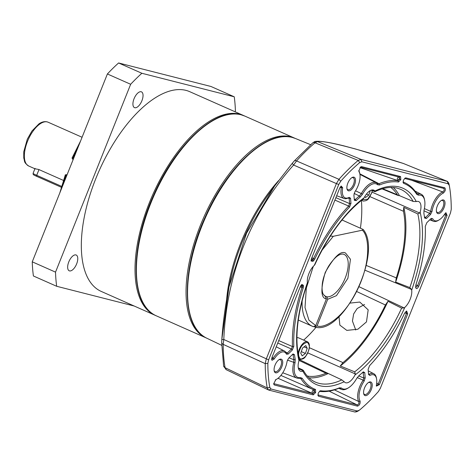<?xml version="1.0" encoding="UTF-8"?>
<svg xmlns="http://www.w3.org/2000/svg" width="475" height="475" viewBox="0 0 475 475"><rect width="100%" height="100%" fill="white"/><g stroke="black" fill="none" stroke-linecap="round" stroke-linejoin="round"><path stroke-width="0.71" d="M206.382 338.004A109.238 50.777 -66.1 0 1 205.93 337.808A109.238 50.777 -66.1 0 1 200.426 225.263A109.238 50.777 -66.1 0 1 294.429 138.059A109.238 50.777 -66.1 0 1 294.874 138.267M34.918 168.756L38.73 169.474L63.436 180.417M36.599 176.308L36.706 175.317A7.665 0.534 -158.2 0 1 33.078 173.381L33.238 174.515A7.089 0.493 21.8 0 0 36.599 176.308L61.352 187.275M38.992 169.593L36.706 175.317L61.613 186.354M33.078 173.381A7.665 0.534 -158.2 0 1 33.078 173.357L35.067 168.388M370.328 190.558L368.748 195.1L365.512 197.553L364.889 196.389M366.451 194.085L368.748 195.1M296.911 337.761A9.583 4.453 -66.1 0 1 298.217 337.731A9.583 4.453 -66.1 0 1 298.549 337.844L307.468 341.798A9.583 4.453 -66.1 0 0 307.135 341.685A9.583 4.453 -66.1 0 0 299.226 349.446A9.583 4.453 -66.1 0 0 298.057 353.816M302.533 348.027L305.769 345.568L307.218 348.276L305.419 353.436L302.183 355.894L300.734 353.186L302.533 348.027M304.048 346.875L307.218 348.276M301.287 351.607L305.419 353.436M244.073 115.769A109.238 50.777 113.9 0 0 243.39 115.449A109.238 50.777 113.9 0 0 149.387 202.653A109.238 50.777 113.9 0 0 154.892 315.192A109.238 50.777 113.9 0 0 155.592 315.489M243.39 115.449L189.709 91.669A109.238 50.777 113.9 0 0 95.707 178.873A109.238 50.777 113.9 0 0 101.217 291.413L154.892 315.192M72.36 157.771L72.485 159.072L73.221 159.398M68.786 261.909A8.621 4.008 -66.1 0 1 76.208 255.027A8.621 4.008 -66.1 0 1 76.641 263.91A8.621 4.008 -66.1 0 1 69.219 270.798A8.621 4.008 -66.1 0 1 68.786 261.909M134.051 98.741A8.621 4.008 -66.1 0 1 141.467 91.853A8.621 4.008 -66.1 0 1 141.906 100.742A8.621 4.008 -66.1 0 1 134.484 107.623A8.621 4.008 -66.1 0 1 134.051 98.741M66.999 174.948L66.263 174.622L65.384 175.204M235.078 111.768L235.404 110.948A153.312 71.268 113.9 0 0 234.252 96.799L141.877 73.275A153.312 71.268 113.9 0 0 130.661 84.277L55.522 272.133A153.312 71.268 113.9 0 0 56.679 286.283L134.182 306.019M56.679 286.283L33.404 275.975A153.312 71.268 -66.1 0 1 32.252 261.826L107.392 73.969A153.312 71.268 -66.1 0 1 118.602 62.967L210.977 86.486L234.252 96.799M107.392 73.969L130.661 84.277M55.522 272.133L32.252 261.826M141.877 73.275L118.602 62.967M298.437 368.588L303.311 370.904L302.848 371.201A12.421 5.777 -66.1 0 1 300.307 371.159A12.421 5.777 -66.1 0 1 298.953 360.703L299.054 358.72C294.518 338.325 297.291 313.209 307.378 283.367L307.402 282.619A12.421 5.777 -66.1 0 1 308.94 273.505A12.421 5.777 -66.1 0 1 314.302 265.365L314.848 264.688C328.314 235.624 344.375 213.786 363.025 199.162L364.105 197.808A12.421 5.777 -66.1 0 1 373.338 189.994A12.421 5.777 -66.1 0 1 373.7 190.107A12.421 5.777 -66.1 0 1 374.906 191.051L375.084 191.467L371.61 190.036M371.058 190.22L374.977 191.698C383.396 187.684 390.836 186.503 397.284 188.153L400.692 189.335A105.403 48.996 -66.1 0 1 413.179 201.447L399.41 195.617A105.403 48.996 113.9 0 0 393.288 187.506M413.179 201.447L416.254 201.578A12.421 5.777 -66.1 0 1 418.291 201.436A12.421 5.777 -66.1 0 1 418.653 201.554A12.421 5.777 -66.1 0 1 420.149 212.076C425.066 233.267 422.245 259.297 411.694 290.16A12.421 5.777 -66.1 0 1 404.795 307.414C392.564 335.308 372.81 362.11 354.997 374.971A12.421 5.777 -66.1 0 1 345.26 382.607A12.421 5.777 -66.1 0 1 344.197 381.728C325.47 390.575 311.689 387.066 302.848 371.201M370.637 381.947A7.38 3.432 -66.1 0 1 371.26 389.637A7.38 3.432 -66.1 0 1 365.168 395.616A7.38 3.432 -66.1 0 1 363.713 393.793A7.38 3.432 -66.1 0 1 368.796 382.31A7.38 3.432 -66.1 0 1 370.637 381.947M363.624 393.312A6.513 3.028 113.9 0 0 364.562 394.434A6.513 3.028 113.9 0 0 364.788 394.511A6.513 3.028 113.9 0 0 370.072 389.464A6.513 3.028 113.9 0 0 369.841 382.517A6.513 3.028 113.9 0 0 369.615 382.44A6.513 3.028 113.9 0 0 368.38 382.577M281.141 359.159A7.38 3.432 -66.1 0 1 281.764 366.848A7.38 3.432 -66.1 0 1 275.672 372.827A7.38 3.432 -66.1 0 1 274.217 371.005A7.38 3.432 -66.1 0 1 279.3 359.522A7.38 3.432 -66.1 0 1 281.141 359.159M274.128 370.524A6.513 3.028 113.9 0 0 275.067 371.64A6.513 3.028 113.9 0 0 275.292 371.723A6.513 3.028 113.9 0 0 280.577 366.676A6.513 3.028 113.9 0 0 280.345 359.729A6.513 3.028 113.9 0 0 280.119 359.652A6.513 3.028 113.9 0 0 278.884 359.783M346.922 188.522A6.513 3.028 113.9 0 0 347.86 189.644A6.513 3.028 113.9 0 0 348.086 189.721A6.513 3.028 113.9 0 0 353.471 184.442A6.513 3.028 113.9 0 0 353.139 177.727A6.513 3.028 113.9 0 0 352.913 177.65A6.513 3.028 113.9 0 0 351.678 177.787M347.837 183.142A7.38 3.432 -66.1 0 1 352.094 177.525A7.38 3.432 -66.1 0 1 354.558 184.852A7.38 3.432 -66.1 0 1 350.283 190.475A7.38 3.432 -66.1 0 1 347.011 189.008A7.38 3.432 -66.1 0 1 347.837 183.142M436.418 211.31A6.513 3.028 113.9 0 0 437.356 212.432A6.513 3.028 113.9 0 0 437.582 212.509A6.513 3.028 113.9 0 0 442.967 207.231A6.513 3.028 113.9 0 0 442.635 200.515A6.513 3.028 113.9 0 0 442.409 200.438A6.513 3.028 113.9 0 0 441.174 200.575M437.332 205.93A7.38 3.432 -66.1 0 1 441.59 200.313A7.38 3.432 -66.1 0 1 444.054 207.64A7.38 3.432 -66.1 0 1 439.779 213.263A7.38 3.432 -66.1 0 1 436.507 211.797A7.38 3.432 -66.1 0 1 437.332 205.93M318.529 396.227L318.125 394.951L357.093 404.872L357.491 406.149L318.529 396.227L317.935 395.426L318.298 393.134L319.924 390.943L320.643 390.753A112.112 52.113 113.9 0 0 339.524 387.814L341.46 388.016A19.131 8.894 113.9 0 0 343.277 389.001A19.131 8.894 113.9 0 0 348.407 387.843A19.131 8.894 113.9 0 0 356.672 378.498L358.934 375.666A112.112 52.113 113.9 0 0 362.983 372.145L363.351 371.854L364.776 372.703L365.192 377.821L363.832 378.058L363.06 372.281M320.643 390.753L319.515 391.353A113.121 52.583 113.9 0 0 338.568 388.378L340.213 388.55A20.14 9.363 113.9 0 0 341.668 389.447A20.14 9.363 113.9 0 0 342.125 389.589A20.14 9.363 113.9 0 0 347.528 388.372L348.407 387.843M314.017 391.851A1.918 0.796 -63.1 0 1 312.437 393.401C311.766 391.655 312.253 390.48 313.898 389.868L314.017 391.851L314.432 392.035L312.847 393.609L313.245 394.885L274.283 384.964L273.63 383.871L275.856 379.626A15.141 7.036 113.9 0 0 276.854 379.103A15.141 7.036 113.9 0 0 285.303 367.751A15.141 7.036 113.9 0 0 287.072 361.362L288.568 358.31L292.624 354.332L293.075 353.964L294.494 354.706L292.273 354.677M311.137 259.647L312.972 261.327L311.024 260.983L311.392 258.905L339.708 188.112L341.145 186.022L342.683 187.732A15.141 7.036 113.9 0 0 345.592 198.022A15.141 7.036 113.9 0 0 349.226 197.345L348.317 197.891A16.15 7.505 113.9 0 1 344.44 198.609A16.15 7.505 113.9 0 1 344.072 198.497L336.662 195.724M338.99 316.605L339.863 325.143L346.821 330.386L357.901 329.217L366.474 321.907L368.184 309.866L359.783 302.047L350.075 303.098M364.568 304.487L357.182 308.518L353.643 313.963L352.438 321.047L355.751 330.018M292.434 163.109L274.615 186.034L246.549 233.207L228.974 287.019L221.849 339.328M449.291 185.387L448.109 183.766L361.867 161.803L359.729 162.581A156.186 72.604 113.9 0 0 340.7 181.248L338.758 184.478L268.613 359.854L267.853 363.381A156.186 72.604 113.9 0 0 269.806 387.392L270.993 389.013L357.23 410.976L359.373 410.198A156.186 72.604 113.9 0 0 378.403 391.531L380.338 388.301L450.49 212.925L451.25 209.398A156.186 72.604 113.9 0 0 449.291 185.387L448.804 183.267L447.509 181.438L403.275 163.436C355.009 148.004 324.734 140.297 317.49 141.592L315.044 142.791A3.836 2.452 -130.2 0 0 312.657 142.928L294.233 161.001A3.836 1.93 41.7 0 0 294.179 161.067L292.475 163.056A3.836 0.885 -140.4 0 0 292.452 163.079L294.233 161.001A3.836 1.93 41.7 0 1 296.56 160.93L293.58 165.045A3.836 0.885 -140.4 0 1 292.452 163.079L274.615 186.034M399.469 177.157L360.46 167.218L361.606 166.63L400.573 176.552L399.428 177.139L399.576 179.158L398.032 180.743L397.628 180.536C396.94 178.743 397.403 177.555 399 176.985M361.867 161.803L361.048 159.404L358.215 160.431A158.056 73.471 113.9 0 0 338.96 179.318L336.395 183.588L293.58 165.045C251.043 212.693 226.427 274.336 223.802 339.5A3.836 0.386 -175.6 0 0 221.807 339.684A3.836 0.386 -175.6 0 0 221.819 339.714M268.613 359.854L223.802 339.5L223.185 344.369A3.836 2.345 179.9 0 1 221.683 342.505L221.807 339.684C223.048 322.044 225.435 304.511 228.962 287.102M338.758 184.478L336.395 183.588L266.249 358.969L265.24 363.636L223.185 344.369A156.667 72.829 113.9 0 0 225.091 367.697L226.266 369.669M267.853 363.381L265.24 363.636A158.056 73.471 113.9 0 0 267.223 387.933L268.476 389.963L226.053 369.603L223.6 365.928L221.683 342.505M312.657 142.928L316.029 141.342A3.836 3.788 -91.8 0 1 317.49 141.592L361.048 159.404L447.29 181.367L403.275 163.436A3.836 2.571 -72.5 0 0 403.091 163.364L403.091 163.364A3.836 2.571 -72.5 0 0 402.895 163.317M403.56 163.531L355.448 148.966L343.769 145.843C330.089 142.441 320.845 140.944 316.029 141.342A3.836 3.788 -91.8 0 0 313.476 142.452M286.247 353.067L287.387 352.99L291.442 349.006L292.279 350.093L288.224 354.077L286.484 354.202L286.253 353.067A16.15 7.505 113.9 0 0 284.359 350.978A16.15 7.505 113.9 0 0 273.119 358.203L272.027 357.325L300.342 286.538L301.839 284.448L303.388 285.291A19.131 8.894 113.9 0 0 303.454 286.229L303.222 287.915L300.206 286.882M277.756 343.009L291.442 349.006L292.452 346.572A113.121 52.583 113.9 0 1 301.94 287.583L302.094 286.478A20.14 9.363 -66.1 0 1 302.023 285.499L301.049 285.22M300.627 285.891L302.094 286.478L303.454 286.229M278.73 340.569L292.452 346.572L293.817 346.376L292.279 350.093M311.19 260.674L312.111 260.264A20.14 9.363 -66.1 0 1 312.888 259.493L313.559 258.525L311.867 257.723M311.434 258.81L312.888 259.493L313.708 260.597A19.131 8.894 113.9 0 0 312.972 261.327M347.997 198.057L349.184 198.485L350.55 198.247L350.966 203.371L349.523 207.112L348.656 206.055L349.6 203.603L349.184 198.485L348.317 197.891L348.828 197.826M349.523 207.112A112.112 52.113 113.9 0 0 314.741 259.113L313.559 258.525A113.121 52.583 113.9 0 1 348.656 206.055L334.917 200.094M445.841 212.972L445.841 214.991L447.07 215.448L418.76 286.241C417.305 288.877 416.29 289.287 415.714 287.488A19.131 8.894 113.9 0 0 415.643 286.55L415.88 284.863A112.112 52.113 113.9 0 0 425.279 226.403L426.817 222.686L430.878 218.702L432.612 218.583L430.754 218.827M432.612 218.583A15.141 7.036 113.9 0 0 439.149 219.889L438.271 220.424A16.15 7.505 113.9 0 1 433.568 221.285A16.15 7.505 113.9 0 1 431.3 219.023L431.033 218.755M424.733 217.692L425.642 217.36L429.697 213.382L430.677 211.387L432.03 211.417L430.534 214.468L426.473 218.447L424.418 216.695M424.383 208.578L430.677 211.387A16.15 7.505 113.9 0 1 442.641 191.906L411.558 180.233M354.469 199.803L355.312 199.524L354.231 198.936M400.573 176.552L400.805 179.645L399.16 178.98L397.628 180.536L359.937 167.616M280.879 375.422L314.296 390.017A113.121 52.583 113.9 0 0 314.325 390.028L314.432 392.035L315.661 392.516L313.245 394.885M274.283 384.964L273.879 383.681L312.847 393.609L278.029 378.29M294.494 354.706A112.112 52.113 113.9 0 0 295.236 359.444L293.882 359.759A113.121 52.583 113.9 0 1 293.134 354.973L292.79 354.386M368.689 374.253L369.235 374.199L368.493 373.807M365.192 377.821L364.2 380.997L363.179 380.137L357.23 377.595M364.2 380.997A15.141 7.036 113.9 0 0 360.086 401.072L358.779 401.547A16.15 7.505 113.9 0 1 363.179 380.137L363.832 378.058L358.684 375.885M357.23 410.976L355.027 412.033L268.785 390.076L270.993 389.013M355.027 412.033L356.933 411.653L358.673 410.691M286.484 354.202A15.141 7.036 113.9 0 0 274.176 359.017L273.113 358.203L271.825 359.171M301.684 284.774L302.023 285.499L303.388 285.291M341.115 186.307L341.341 187.637L340.029 187.429M342.683 187.732L341.341 187.637A16.15 7.505 113.9 0 0 344.072 198.497M418.76 286.241L417.525 285.784L445.841 214.991L444.25 214.771M415.91 284.774L417.525 285.784L415.88 287.322M426.473 218.447L424.603 218.072A112.112 52.113 113.9 0 0 423.866 213.334L424.074 209.98A19.131 8.894 113.9 0 0 424.644 200.367L424.448 199.363A20.14 9.363 113.9 0 0 421.307 194.299A20.14 9.363 113.9 0 0 418.065 193.913L416.462 193.082M424.644 200.367A19.131 8.894 113.9 0 0 418.582 195.189L418.065 193.913L416.599 193.289A113.121 52.583 113.9 0 0 405.899 183.249A113.121 52.583 113.9 0 0 403.228 182.067L403.138 182.02M418.582 195.189L416.86 194.459A112.112 52.113 113.9 0 0 403.602 183.332L403.18 182.044M443.668 188.409L404.706 178.487L405.852 177.893L444.82 187.815L443.715 188.421M443.662 188.409C444.659 189.525 444.315 190.689 442.641 191.9L443.246 193.153A15.141 7.036 113.9 0 0 432.03 211.417M354.113 193.432L359.397 195.967A113.121 52.583 113.9 0 0 355.312 199.524L356.119 200.634L354.356 200.331L353.905 194.958L354.896 191.781A15.141 7.036 113.9 0 0 359.866 174.04A15.141 7.036 113.9 0 0 359.017 171.707L358.767 170.549M359.866 174.04L359.67 173.037A16.15 7.505 113.9 0 0 358.803 170.614M400.805 179.645L398.46 182.026L398.032 180.743A113.121 52.583 113.9 0 0 378.985 183.712L359.818 173.797M398.46 182.026A112.112 52.113 113.9 0 0 379.578 184.965L378.985 183.712L377.334 183.54A20.14 9.363 113.9 0 0 376.354 182.851A20.14 9.363 113.9 0 0 361.321 193.562L355.532 190.813M377.613 183.736L377.643 184.763A19.131 8.894 113.9 0 0 362.431 194.281L360.163 197.113A112.112 52.113 113.9 0 0 356.119 200.634M362.431 194.281L361.321 193.562L359.397 195.967L360.163 197.113M289.049 357.835L293.882 359.759L293.704 362.615A20.14 9.363 113.9 0 0 296.715 377.999A20.14 9.363 113.9 0 0 299.488 378.183L300.954 378.801L299.345 378.207M295.236 359.444L295.028 362.799A19.131 8.894 113.9 0 0 300.515 377.589L302.243 378.32L300.954 378.801A113.121 52.583 113.9 0 0 314.296 390.017M314.266 390.005L313.898 389.868M275.257 380.03A16.15 7.505 113.9 0 0 275.981 379.632L276.854 379.103M295.028 362.799L287.428 360.086M406.398 311.44L406.469 313.417L407.704 313.874L379.388 384.667L376.705 383.022M378.159 384.204L406.469 313.417L404.765 312.948M378.147 384.198L376.55 385.837M379.388 384.667L376.36 386.128L376.414 385.047A15.141 7.036 113.9 0 0 376.568 378.83L376.372 377.821A16.15 7.505 113.9 0 0 373.855 373.766A16.15 7.505 113.9 0 0 369.235 374.199L369.877 375.434L368.553 374.532L368.137 369.407L369.58 365.667A112.112 52.113 113.9 0 0 404.362 313.666L405.395 312.188A19.131 8.894 113.9 0 0 406.125 311.457L406.642 311L407.704 313.874M329.122 391.162L357.093 404.872C358.684 404.486 359.248 403.376 358.779 401.547L334.43 389.88M339.797 388.295L339.31 388.218M365.02 270.222L411.439 289.394L409.848 287.583L395.651 282.079A105.403 48.996 113.9 0 0 403.744 207.302L417.822 213.952L419.704 213.008L371.984 192.138M307.717 352.86L355.33 373.962L354.671 371.836L340.278 365.982A105.403 48.996 113.9 0 0 387.974 301.281L401.63 308.138L404.041 307.877L359.082 286.728M308.976 377.815A105.403 48.996 113.9 0 0 328.261 373.498L341.81 379.881A105.403 48.996 -66.1 0 1 315.305 382.072C310.484 379.947 306.517 376.058 303.4 370.393L303.311 370.904L302.818 369.954L298.27 367.852M411.439 289.394L411.694 290.16M420.149 212.076L419.704 213.008M355.33 373.962L354.997 374.971M404.795 307.414L404.041 307.877M344.197 381.728L341.81 379.881M298.953 360.703C294.037 339.512 296.851 313.482 307.402 282.619M314.302 265.365C326.533 237.47 346.293 210.668 364.105 197.808M303.222 287.915A112.112 52.113 113.9 0 0 293.817 346.376M288.224 354.077L287.387 352.99L285.635 352.064M274.176 359.017L272.003 360.317L271.635 359.403L272.027 357.331M349.226 197.345L350.55 198.247M350.966 203.371L349.6 203.603L335.89 197.665M314.741 259.113L313.708 260.597M430.878 218.702L431.336 218.334M439.149 219.889A15.141 7.036 113.9 0 0 444.927 213.762L445.906 212.658L447.07 215.448M415.744 287.868L415.714 287.488M423.908 210.775L429.697 213.382L430.534 214.468M403.602 183.332L403.079 182.56L403.441 180.263L405.068 178.072L405.852 177.893M444.82 187.815C445.918 189.388 445.39 191.17 443.246 193.153M359.017 171.707L358.827 171.131L360.62 166.927L361.606 166.63M379.578 184.965L377.643 184.763M302.243 378.32A112.112 52.113 113.9 0 0 315.495 389.447L314.325 390.028M315.495 389.447L315.661 392.516M275.856 379.626L275.435 379.875M376.568 378.83A15.141 7.036 113.9 0 0 369.877 375.434M362.467 372.608L364.776 372.703M360.086 401.072C360.388 403.685 359.527 405.383 357.491 406.149M390.854 187.441A103.823 48.26 -66.1 0 1 397.355 194.774L382.702 188.717M399.41 195.617L398.228 195.546L397.355 194.774M369.906 196.608L403.483 211.28L403.744 207.302M403.483 211.28A103.823 48.26 -66.1 0 1 396.275 277.875L366.201 265.412M395.651 282.079L396.275 277.875M356.784 291.561L385.427 304.997L387.974 301.281M385.427 304.997A103.823 48.26 -66.1 0 1 342.956 362.615L309.296 347.676M340.278 365.982L342.956 362.615M299.024 360.418L325.981 373.237L328.261 373.498L299.143 359.516M325.981 373.237A103.823 48.26 -66.1 0 1 307.289 376.052M361.368 200.45A102.903 47.833 -66.1 0 1 360.418 228.131M316.059 327.275A102.903 47.833 -66.1 0 1 303.656 340.106M324.354 295.699L326.877 296.816L327.72 299.286L336.46 295.652L347.89 278.303L350.449 259.255L345.509 253.003C340.712 250.444 333.943 256.951 325.203 272.525C320.459 289.382 320.863 298.193 326.408 298.953L315.75 325.595L308.946 320.221L305.003 307.521L306.345 288.034L313.31 266.344M326.408 298.953L325.286 296.358M329.834 236.01L333.302 236.295L362.294 230.209L363.155 229.461L342.024 219.978M313.494 326.687L312.218 326.206A55.575 25.834 113.9 0 0 313.494 326.687L315.75 325.595M362.294 230.209C368.463 235.048 372.002 258.958 357.912 288.741C343.847 318.541 324.14 328.843 317.062 325.933L314.8 327.02L314.308 326.8M363.155 229.461C383.04 252.534 343.176 335.196 315.115 327.121L314.8 327.02M317.062 325.933L327.72 299.286M205.93 337.808L156.287 315.816A109.238 50.777 -66.1 0 1 150.783 203.27A109.238 50.777 -66.1 0 1 241.003 114.76A109.238 50.777 -66.1 0 1 244.785 116.066L294.429 138.059M28.714 166.018C23.34 162.201 24.961 161.292 23.78 158.151L23.75 151.804L27.301 139.187L31.932 131.023L38.938 123.874C41.717 121.95 44.424 121.279 47.055 121.843L48.123 122.218A23.958 11.133 113.9 0 0 47.292 121.927A23.958 11.133 113.9 0 0 27.508 141.336A23.958 11.133 113.9 0 0 28.714 166.018L34.699 168.672M372.305 190.736L371.45 193.45L367.614 199.328L362.49 199.571M363.369 201.097A9.583 4.453 -66.1 0 1 363.037 200.984A9.583 4.453 -66.1 0 1 361.962 199.981M299.832 349.677C301.186 345.628 303.697 343.17 307.349 342.297C309.694 344.696 309.949 347.86 308.121 351.785C306.761 355.834 304.255 358.293 300.604 359.165C298.258 356.767 297.997 353.602 299.832 349.677M300.04 359.433A9.583 4.453 -66.1 0 1 299.707 359.32A9.583 4.453 -66.1 0 1 299.09 358.904M66.263 174.622A105.403 48.996 113.9 0 0 62.474 186.265M77.847 147.826A105.403 48.996 113.9 0 0 72.485 159.072M374.906 191.051C383.931 186.544 392.065 185.185 399.309 186.984C406.517 188.866 412.163 193.729 416.254 201.578M295.325 138.445L292.089 137.376C266.849 129.871 227.21 166.737 205.277 216.832C180.975 269.503 181.165 327.334 206.821 338.218A109.262 50.789 -66.1 0 1 203.864 221.285A109.262 50.789 -66.1 0 1 292.19 137.412A109.262 50.789 -66.1 0 1 295.325 138.445L310.614 144.685M226.676 299.113A110.532 51.383 -66.1 0 1 240.694 243.218A110.532 51.383 -66.1 0 1 278.593 180.631M273.713 187.281L268.043 195.118A111.488 51.822 113.9 0 0 241.561 243.687A111.488 51.822 113.9 0 0 230.47 279.935L228.974 287.019M399.16 177.074A1.918 0.808 -69.7 0 1 399.16 178.98M269.806 387.392L267.223 387.933L225.091 367.697A3.836 2.791 170 0 1 223.6 365.928M359.729 162.581L358.215 160.431L315.044 142.791A156.667 72.829 113.9 0 0 296.56 160.93L338.96 179.318L340.7 181.248M417.822 213.952A105.403 48.996 -66.1 0 1 409.848 287.583M401.63 308.138A105.403 48.996 -66.1 0 1 354.671 371.836M447.29 181.367L448.109 183.766M416.86 194.459L416.599 193.289M299.488 378.183L300.515 377.589M339.524 387.814L338.568 388.378M341.46 388.016L340.213 388.55M325.571 296.483A22.996 10.688 -66.1 0 1 325.411 296.418L323.433 294.506C323.202 294.12 321.29 291.674 322.454 282.726C323.445 276.984 325.541 271.391 328.753 265.958C334.584 257.278 339.494 253.347 343.484 254.172L344.043 254.368A22.996 10.688 -66.1 0 1 345.135 278.231A22.996 10.688 -66.1 0 1 326.877 296.816M322.056 250.147L333.302 236.295M302.136 300.711A55.575 25.834 113.9 0 0 312.218 326.206L298.288 320.037M156.287 315.816C130.233 305.662 129.527 248.081 153.645 195.154C175.489 144.608 215.49 107.142 240.884 114.718L244.785 116.066M48.123 122.218L82.074 137.257M361.534 200.319L363.037 200.984C368.826 201.115 369.033 197.333 371.509 193.456L372.364 190.76M299.113 359.058L299.707 359.32C305.496 359.456 305.704 355.668 308.18 351.791C309.985 346.447 309.747 343.116 307.468 341.798M72.004 158.133L80.613 140.921M65.342 174.788L59.856 192.803M206.821 338.218L221.712 345.349M284.359 350.978L276.242 346.792M433.568 221.285L429.715 219.842M421.307 194.299L415.031 191.063M405.899 183.249L403.055 181.777M376.354 182.851L359.925 174.384M296.715 377.999L282.756 372.78M373.855 373.766L368.256 370.874M341.668 389.447L338.693 388.336M398.228 195.546L382.108 188.89"/></g></svg>
